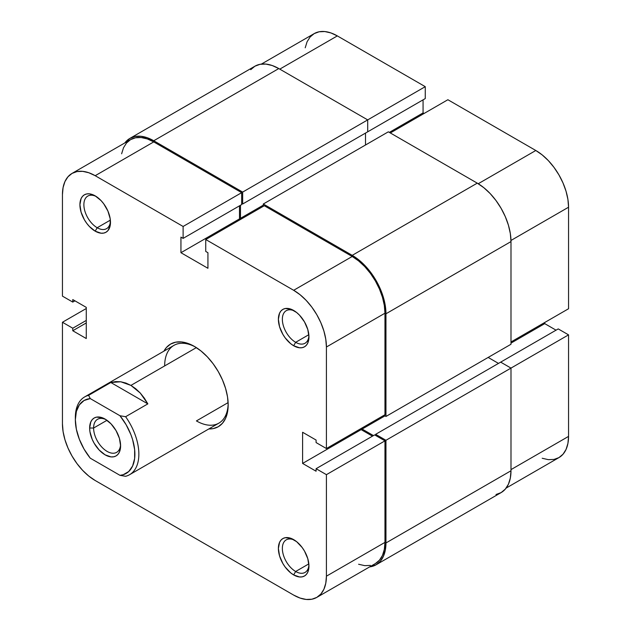 <?xml version="1.0" encoding="UTF-8"?>
<svg xmlns="http://www.w3.org/2000/svg" width="631" height="631" viewBox="0 0 631 631"><rect width="100%" height="100%" fill="white"/><g stroke="black" fill="none" stroke-linecap="round" stroke-linejoin="round"><path stroke-width="0.95" d="M250.728 69.686L254.924 66.2L260.035 64.307L265.872 64.078L272.198 65.514L278.784 68.566L367.699 119.898L367.699 131.816L242.659 204.002L242.659 192.084L367.699 119.898L278.784 68.566L153.743 140.752L278.784 68.566A47.719 27.551 -120 0 0 254.924 66.2L129.891 138.394L124.843 142.921A47.719 27.551 60 0 1 129.891 138.394A47.719 27.551 60 0 1 153.743 140.752L242.659 192.084L425.255 86.668L337.333 35.904L279.778 69.134L337.333 35.904L330.944 32.946L324.799 31.55L319.136 31.779L314.175 33.617L310.105 36.992L307.076 41.78L305.215 47.798M568.555 308.74L510.992 341.97L568.555 308.74L568.555 207.213L568.555 308.74M510.984 240.45L568.555 207.213L567.924 199.475L566.062 191.303L563.033 183.022L558.956 174.937L553.994 167.373L548.339 160.605L542.195 154.91L535.806 150.494L447.884 99.73L390.321 132.96L447.884 99.73L535.806 150.494L478.235 183.731L535.806 150.494A46.315 26.739 -120 0 1 568.555 207.213L510.984 240.45M129.891 138.394L135.002 136.493L140.831 136.264L147.165 137.7L153.743 140.752L242.659 192.084L242.659 204.002L241.665 203.434L242.659 204.002L367.699 131.816L367.699 119.898L425.255 86.668L425.255 98.586L366.706 132.392L425.255 98.586L425.255 86.668L337.333 35.904A46.315 26.739 -120 0 0 314.175 33.617L261.368 64.102M542.195 458.256L548.339 459.652L553.994 459.431L558.956 457.593L563.033 454.21L566.062 449.422L567.924 443.404L568.555 436.392L568.555 334.864L558.23 328.909L500.675 362.139L558.23 328.909L568.555 334.864L568.555 436.392L510.992 469.622L568.555 436.392A46.315 26.739 -120 0 1 558.956 457.593L506.157 488.078M556.045 330.171L544.734 323.632L544.734 322.488L544.734 323.632L510.992 343.114L544.734 323.632L556.045 330.171M424.064 113.485L423.07 112.91L423.07 99.848L423.07 112.91L389.335 132.392L423.07 112.91L424.064 113.485M510.992 368.094L568.555 334.864L510.992 368.094L500.675 362.139L375.634 434.325L500.675 362.139L510.992 368.094L385.959 440.288L510.992 368.094L510.992 470.765L510.992 368.094M365.515 133.078L365.515 144.996L365.515 133.078M263.301 205.154L240.474 218.326L240.474 205.264L240.474 218.326L241.468 218.902L240.474 218.326L263.301 205.154M263.301 206.298L263.301 204.002L388.341 131.816L263.301 204.002L352.216 255.342L477.257 183.148L388.341 131.816L477.257 183.148L352.216 255.342A47.719 27.551 60 0 1 385.959 313.781L510.992 241.586A47.719 27.551 -120 0 0 477.257 183.148L483.835 187.699L490.169 193.567L495.998 200.54L501.109 208.333L505.305 216.662L508.428 225.196L510.345 233.612L510.992 241.586L385.959 313.781L385.959 416.452L510.992 344.258L510.992 241.586L510.992 344.258L385.959 416.452L383.971 415.308L385.959 416.452L385.959 313.781L385.312 305.806L383.388 297.39L380.272 288.848L376.076 280.527L370.965 272.726L365.128 265.761L358.802 259.885L352.216 255.342L263.301 204.002L263.301 206.298M362.139 427.913L362.139 429.056L384.965 415.876L362.139 429.056L373.457 435.587L362.139 429.056L362.139 427.913M498.49 363.401L488.173 357.438L498.49 363.401M375.634 435.469L375.634 434.325L385.959 440.288L385.959 542.952L510.992 470.765L385.959 542.952A47.719 27.551 60 0 1 376.076 564.8A47.719 27.551 60 0 1 369.632 566.898L376.076 564.8L380.272 561.314L383.388 556.384L385.312 550.185L385.959 542.952L385.959 440.288L375.634 434.325L375.634 435.469M376.076 564.8L501.109 492.606A47.719 27.551 -120 0 0 510.992 470.765L510.345 477.99L508.428 484.19L505.305 489.128L501.109 492.606L495.998 494.507M196.415 420.916A44.911 25.926 -120 0 0 228.154 403.706A44.911 25.926 60 0 1 218.87 423.141A44.911 25.926 60 0 1 196.415 420.916L228.114 402.617L196.415 420.916M194.435 346.435L194.435 346.435A47.719 27.551 60 0 1 228.17 404.881A47.719 27.551 60 0 1 208.822 428.946L213.175 428.615L218.287 426.722L222.483 423.243L225.606 418.306L227.523 412.106L228.17 404.881L227.523 396.899L225.606 388.483L222.483 379.949L218.287 371.62L213.175 363.827L207.347 356.854L201.013 350.986L194.435 346.435L187.849 343.382L181.523 341.947L175.686 342.183L170.575 344.076L166.379 347.555L163.918 351.159A47.719 27.551 60 0 1 194.435 346.435L194.435 346.435M97.182 227.728A18.804 10.861 -120 0 0 110.441 221.134A18.804 10.861 60 0 1 106.584 228.659A18.804 10.861 60 0 1 97.182 227.728L110.362 220.116L97.182 227.728A18.804 10.861 60 0 1 84.893 211.156A18.804 10.861 60 0 1 87.78 196.083A18.804 10.861 60 0 1 96.227 196.501A18.804 10.861 -120 0 0 83.891 205.249A18.804 10.861 -120 0 0 97.182 227.728L95.194 231.167L97.182 227.728M95.194 195.87L95.194 195.87A21.612 12.478 60 0 1 110.48 222.341A21.612 12.478 60 0 1 95.194 231.167L101.047 233.194L103.689 233.091L106 232.232L107.901 230.654L110.188 225.614L110.188 218.728L107.901 211.046L103.689 203.742L101.047 200.587L95.194 195.87L89.35 193.835L86.707 193.946L84.388 194.798L82.487 196.375L81.076 198.615L79.916 204.696L81.076 212.119L84.388 219.754L86.707 223.287L89.35 226.442L95.194 231.167A21.612 12.478 60 0 1 79.916 204.696A21.612 12.478 60 0 1 95.194 195.87M295.655 571.489A18.804 10.861 -120 0 0 308.914 564.895A18.804 10.861 60 0 1 305.057 572.42A18.804 10.861 60 0 1 295.655 571.489L308.835 563.877L295.655 571.489A18.804 10.861 60 0 1 283.366 554.917A18.804 10.861 60 0 1 286.253 539.844A18.804 10.861 60 0 1 294.693 540.262A18.804 10.861 -120 0 0 282.365 549.017A18.804 10.861 -120 0 0 295.655 571.489L293.667 574.928L295.655 571.489M293.667 539.631L293.667 539.631A21.612 12.478 60 0 1 308.953 566.102A21.612 12.478 60 0 1 293.667 574.928L299.52 576.963L302.162 576.852L304.473 575.993L306.374 574.423L307.786 572.183L308.953 566.102L307.786 558.68L304.473 551.037L302.162 547.511L296.649 541.69L290.686 538.251L285.18 537.707L282.862 538.558L280.961 540.136L279.549 542.376L278.389 548.457L279.549 555.879L282.862 563.515L285.18 567.048L290.686 572.869L293.667 574.928A21.612 12.478 60 0 1 278.389 548.457A21.612 12.478 60 0 1 293.667 539.631M295.655 342.31A18.804 10.861 -120 0 0 308.914 335.724A18.804 10.861 60 0 1 305.057 343.24A18.804 10.861 60 0 1 295.655 342.31L308.835 334.698L295.655 342.31A18.804 10.861 60 0 1 283.366 325.738A18.804 10.861 60 0 1 286.253 310.673A18.804 10.861 60 0 1 294.693 311.091A18.804 10.861 -120 0 0 282.365 319.838A18.804 10.861 -120 0 0 295.655 342.31L293.667 345.749L295.655 342.31M293.667 310.46L293.667 310.46A21.612 12.478 60 0 1 308.953 336.922A21.612 12.478 60 0 1 293.667 345.749L299.52 347.784L302.162 347.681L304.473 346.821L306.374 345.244L307.786 343.004L308.953 336.922L307.786 329.5L304.473 321.865L299.52 315.177L296.649 312.519L290.686 309.072L285.18 308.527L282.862 309.387L280.961 310.965L279.549 313.197L278.389 319.278L279.549 326.708L282.862 334.343L285.18 337.877L290.686 343.69L293.667 345.749A21.612 12.478 60 0 1 278.389 319.278A21.612 12.478 60 0 1 293.667 310.46M326.416 474.662L326.416 576.182L384.965 542.384L384.965 440.856L326.416 474.662L326.416 576.182L325.785 583.202L323.924 589.22L320.895 594.008L316.825 597.383L311.864 599.221L306.201 599.45L300.056 598.054L293.667 595.096L95.194 480.507L88.805 476.089L82.661 470.395L77.006 463.627L72.044 456.063L67.967 447.978L64.938 439.697L63.076 431.525L62.445 423.787L62.445 322.26L72.77 328.223L72.77 330.739L86.266 338.531L86.266 307.368L72.77 299.575L72.77 302.091L62.445 296.136L62.445 194.608L62.445 296.136L72.77 302.091L72.77 299.575L86.266 307.368L86.266 338.531L72.77 330.739L86.266 322.946L72.77 330.739L72.77 328.223L86.266 320.43L72.77 328.223L62.445 322.26L62.445 423.787A46.315 26.739 60 0 0 95.194 480.507L293.667 595.096A46.315 26.739 60 0 0 316.825 597.383L375.374 563.586L379.444 560.202L382.473 555.414L384.334 549.396L384.965 542.384L384.965 440.856L374.648 434.901L316.092 468.699L326.416 474.662L316.092 468.699L316.092 471.223L316.092 468.699L374.648 434.901L384.965 440.856L326.416 474.662M205.745 239.528L293.667 290.292L352.216 256.486L264.294 205.722L205.745 239.528L293.667 290.292L300.056 294.701L306.201 300.403L311.864 307.163L316.825 314.735L320.895 322.812L323.924 331.101L325.785 339.273L326.416 347.011L326.416 448.538L316.092 442.576L316.092 440.052L302.596 432.267L302.596 463.43L316.092 471.223L302.596 463.43L361.145 429.632L361.145 428.481L361.145 429.632L372.464 436.163L361.145 429.632L302.596 463.43L302.596 432.267L316.092 440.052L316.092 442.576L326.416 448.538L384.965 414.733L384.965 313.205L384.334 305.467L382.473 297.296L379.444 289.014L375.374 280.929L370.413 273.365L364.75 266.597L358.605 260.903L352.216 256.486L264.294 205.722L205.745 239.528L205.745 251.446L205.745 239.528M75.365 418.653A44.911 25.926 60 0 1 84.649 396.923L173.967 345.362A44.911 25.926 60 0 1 195.436 347.034A44.911 25.926 -120 0 0 164.659 365.917M240.474 219.478L239.488 218.902L239.488 205.84L239.488 218.902L240.474 219.478M72.044 173.407L130.593 139.609A46.315 26.739 -120 0 1 153.743 141.896L95.194 175.702L183.116 226.466L241.665 192.66L153.743 141.896L95.194 175.702A46.315 26.739 60 0 0 72.044 173.407A46.315 26.739 60 0 0 62.445 194.608L63.076 187.596L64.938 181.578L67.967 176.79L72.044 173.407L77.006 171.569L82.661 171.348L88.805 172.744L95.194 175.702L183.116 226.466L183.116 238.384L241.665 204.578L241.665 192.66L153.743 141.896L147.354 138.938L141.21 137.542L135.555 137.771L130.593 139.609L126.516 142.985L123.495 147.772L121.625 153.79M358.605 564.256L364.75 565.644L370.413 565.423M183.116 238.384L180.939 237.122L180.939 252.708L207.93 268.285L207.93 252.708L205.745 251.446L207.93 252.708L207.93 268.285L180.939 252.708L239.488 218.902L180.939 252.708L180.939 237.122L183.116 238.384L183.116 226.466L241.665 192.66L241.665 204.578L183.116 238.384M86.266 308.512L62.445 322.26L86.266 308.512M384.965 414.733L384.965 313.205L326.416 347.011L326.416 448.538L384.965 414.733M74.955 300.829L72.77 302.091L74.955 300.829M375.374 563.586A46.315 26.739 -120 0 0 384.965 542.384L326.416 576.182A46.315 26.739 60 0 1 316.825 597.383M326.416 347.011L384.965 313.205A46.315 26.739 -120 0 0 352.216 256.486L293.667 290.292A46.315 26.739 60 0 1 326.416 347.011M93.609 428.023A19.088 11.019 -120 0 0 106.623 451.11A19.088 11.019 -120 0 0 120.568 444.697A19.088 11.019 60 0 1 116.648 452.348A19.088 11.019 60 0 1 101.938 447.229A19.088 11.019 60 0 1 93.609 428.023L106.994 420.301L93.609 428.023A19.088 11.019 60 0 1 97.56 419.284A19.088 11.019 60 0 1 106.15 419.718A19.088 11.019 -120 0 0 93.609 428.023L89.641 428.023L93.609 428.023M120.6 445.896A21.896 12.644 60 0 1 105.117 454.841A21.896 12.644 60 0 1 89.641 428.023L89.933 431.683L92.252 439.46L94.177 443.285L99.193 450.053L105.117 454.841L111.048 456.899L113.722 456.789L116.065 455.921L117.989 454.328L119.425 452.056L120.6 445.896L119.425 438.379L116.065 430.642L111.048 423.866L105.117 419.087L102.104 417.683L96.519 417.13L94.177 417.998L92.252 419.599L90.817 421.863L89.641 428.023A21.896 12.644 60 0 1 105.117 419.087A21.896 12.644 60 0 1 120.6 445.896M84.649 396.923A44.911 25.926 60 0 1 88.592 395.337L110.819 382.504L147.843 403.879L125.616 416.712A44.911 25.926 60 0 1 129.56 474.709A44.911 25.926 60 0 1 125.616 476.295A44.911 25.926 -120 0 0 125.616 416.712L119.969 415.742L126.153 424.773L130.893 434.633L132.62 439.665L134.632 449.509L134.632 458.492L132.62 466.009L128.724 471.538L123.219 474.709L119.969 475.332L90.265 458.177L84.089 449.154L79.348 439.286L76.367 429.269L75.349 419.773L76.367 411.451L79.348 404.873L84.089 400.488L90.265 398.595L119.969 415.742A42.103 24.309 60 0 1 134.892 454.146A42.103 24.309 60 0 1 119.969 475.332L125.616 476.295L119.969 475.332L90.265 458.177A42.103 24.309 60 0 1 75.349 419.773A42.103 24.309 60 0 1 90.265 398.595L88.592 395.337L110.819 382.504L120.789 381.779L130.925 385.399L140.24 393.01L147.843 403.879L125.616 416.712L119.969 415.742L90.265 398.595L88.592 395.337A44.911 25.926 -120 0 0 75.349 417.485L75.349 419.773M196.359 347.618L130.925 385.399L196.359 347.618M110.819 382.504L115.725 381.589L120.789 381.779L125.9 383.056L130.925 385.399L135.744 388.743L140.24 393.01L144.31 398.09L147.843 403.879L110.819 382.504M129.56 474.709L218.87 423.141"/></g></svg>
